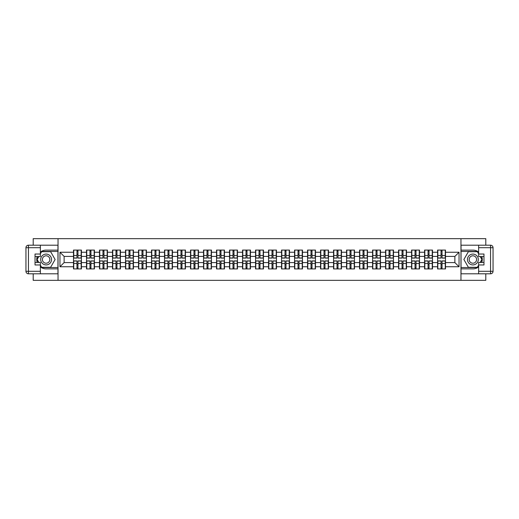 <?xml version="1.0" encoding="UTF-8"?>
<svg xmlns="http://www.w3.org/2000/svg" width="519" height="519" viewBox="0 0 519 519"><rect width="100%" height="100%" fill="white"/><g stroke="black" fill="none" stroke-linecap="round" stroke-linejoin="round"><path stroke-width="0.78" d="M33.203 273.792L33.203 280.338L485.797 280.338L485.797 273.792M485.797 245.208L485.797 238.662L460.963 238.662L460.963 280.338M460.963 238.662L33.203 238.662L33.203 245.208M58.037 280.338L58.037 238.662M454.878 262.582L454.878 256.418L445.497 256.418L445.497 262.582L454.878 262.582L459.043 266.753L459.043 252.247L445.497 252.247L445.497 250.08L437.582 250.08L437.582 256.418L432.496 256.418L432.496 262.582L437.582 262.582L437.582 256.418M459.043 266.753L445.497 266.753L445.497 268.92L437.582 268.92L437.582 266.753L432.496 266.753L432.496 268.92L424.574 268.92L424.574 266.753L419.495 266.753L419.495 268.92L411.573 268.92L411.573 266.753L406.487 266.753L406.487 268.92L398.573 268.92L398.573 266.753L393.486 266.753L393.486 268.92L385.572 268.92L385.572 266.753L380.485 266.753L380.485 268.92L372.564 268.92L372.564 266.753L367.484 266.753L367.484 268.92L359.563 268.92L359.563 266.753L354.477 266.753L354.477 268.92L346.562 268.92L346.562 266.753L341.476 266.753L341.476 268.92L333.555 268.92L333.555 266.753L328.475 266.753L328.475 268.92L320.554 268.92L320.554 266.753L315.468 266.753L315.468 268.92L307.553 268.92L307.553 266.753L302.467 266.753L302.467 268.92L294.552 268.92L294.552 266.753L289.466 266.753L289.466 268.92L281.545 268.92L281.545 266.753L276.465 266.753L276.465 268.92L268.544 268.92L268.544 266.753L263.457 266.753L263.457 268.92L255.543 268.92L255.543 266.753L250.456 266.753L250.456 268.92L242.535 268.92L242.535 266.753L237.455 266.753L237.455 268.92L229.534 268.92L229.534 266.753L224.448 266.753L224.448 268.92L216.533 268.92L216.533 266.753L211.447 266.753L211.447 268.92L203.532 268.92L203.532 266.753L198.446 266.753L198.446 268.92L190.525 268.92L190.525 266.753L185.445 266.753L185.445 268.92L177.524 268.92L177.524 266.753L172.438 266.753L172.438 268.92L164.523 268.92L164.523 266.753L159.437 266.753L159.437 268.92L151.516 268.92L151.516 266.753L146.436 266.753L146.436 268.92L138.515 268.92L138.515 266.753L133.428 266.753L133.428 268.92L125.514 268.92L125.514 266.753L120.427 266.753L120.427 268.92L112.513 268.92L112.513 266.753L107.427 266.753L107.427 268.92L99.505 268.92L99.505 266.753L94.426 266.753L94.426 268.92L86.504 268.92L86.504 266.753L81.418 266.753L81.418 268.92L73.503 268.92L73.503 266.753L59.957 266.753L59.957 252.247L73.503 252.247L73.503 256.418L64.122 256.418L64.122 262.582L73.503 262.582L73.503 256.418M437.582 252.247L432.496 252.247L432.496 250.08L424.574 250.08L424.574 252.247L419.495 252.247L419.495 250.08L411.573 250.08L411.573 252.247L406.487 252.247L406.487 250.08L398.573 250.08L398.573 252.247L393.486 252.247L393.486 250.08L385.572 250.08L385.572 252.247L380.485 252.247L380.485 250.08L372.564 250.08L372.564 252.247L367.484 252.247L367.484 250.08L359.563 250.08L359.563 252.247L354.477 252.247L354.477 250.08L346.562 250.08L346.562 252.247L341.476 252.247L341.476 250.08L333.555 250.08L333.555 252.247L328.475 252.247L328.475 250.08L320.554 250.08L320.554 252.247L315.468 252.247L315.468 250.08L307.553 250.08L307.553 252.247L302.467 252.247L302.467 250.08L294.552 250.08L294.552 252.247L289.466 252.247L289.466 250.08L281.545 250.08L281.545 252.247L276.465 252.247L276.465 250.08L268.544 250.08L268.544 252.247L263.457 252.247L263.457 250.08L255.543 250.08L255.543 252.247L250.456 252.247L250.456 250.08L242.535 250.08L242.535 252.247L237.455 252.247L237.455 250.08L229.534 250.08L229.534 252.247L224.448 252.247L224.448 250.08L216.533 250.08L216.533 252.247L211.447 252.247L211.447 250.08L203.532 250.08L203.532 252.247L198.446 252.247L198.446 250.08L190.525 250.08L190.525 252.247L185.445 252.247L185.445 250.08L177.524 250.08L177.524 252.247L172.438 252.247L172.438 250.08L164.523 250.08L164.523 252.247L159.437 252.247L159.437 250.08L151.516 250.08L151.516 252.247L146.436 252.247L146.436 250.08L138.515 250.08L138.515 252.247L133.428 252.247L133.428 250.08L125.514 250.08L125.514 252.247L120.427 252.247L120.427 250.08L112.513 250.08L112.513 252.247L107.427 252.247L107.427 250.08L99.505 250.08L99.505 252.247L94.426 252.247L94.426 250.08L86.504 250.08L86.504 252.247L81.418 252.247L81.418 250.08L73.503 250.08L73.503 252.247M437.582 262.582L437.582 266.753M432.496 262.582L432.496 266.753M432.496 252.247L432.496 256.418M419.495 262.582L424.574 262.582L424.574 256.418L419.495 256.418L419.495 266.753M424.574 262.582L424.574 266.753M424.574 252.247L424.574 256.418M419.495 252.247L419.495 256.418M406.487 262.582L411.573 262.582L411.573 256.418L406.487 256.418L406.487 266.753M411.573 262.582L411.573 266.753M411.573 252.247L411.573 256.418M406.487 252.247L406.487 256.418M393.486 262.582L398.573 262.582L398.573 256.418L393.486 256.418L393.486 266.753M398.573 262.582L398.573 266.753M398.573 252.247L398.573 256.418M393.486 252.247L393.486 256.418M380.485 262.582L385.572 262.582L385.572 256.418L380.485 256.418L380.485 266.753M385.572 262.582L385.572 266.753M385.572 252.247L385.572 256.418M380.485 252.247L380.485 256.418M367.484 262.582L372.564 262.582L372.564 256.418L367.484 256.418L367.484 266.753M372.564 262.582L372.564 266.753M372.564 252.247L372.564 256.418M367.484 252.247L367.484 256.418M354.477 262.582L359.563 262.582L359.563 256.418L354.477 256.418L354.477 266.753M359.563 262.582L359.563 266.753M359.563 252.247L359.563 256.418M354.477 252.247L354.477 256.418M341.476 262.582L346.562 262.582L346.562 256.418L341.476 256.418L341.476 266.753M346.562 262.582L346.562 266.753M346.562 252.247L346.562 256.418M341.476 252.247L341.476 256.418M328.475 262.582L333.555 262.582L333.555 256.418L328.475 256.418L328.475 266.753M333.555 262.582L333.555 266.753M333.555 252.247L333.555 256.418M328.475 252.247L328.475 256.418M315.468 262.582L320.554 262.582L320.554 256.418L315.468 256.418L315.468 266.753M320.554 262.582L320.554 266.753M320.554 252.247L320.554 256.418M315.468 252.247L315.468 256.418M302.467 262.582L307.553 262.582L307.553 256.418L302.467 256.418L302.467 266.753M307.553 262.582L307.553 266.753M307.553 252.247L307.553 256.418M302.467 252.247L302.467 256.418M289.466 262.582L294.552 262.582L294.552 256.418L289.466 256.418L289.466 266.753M294.552 262.582L294.552 266.753M294.552 252.247L294.552 256.418M289.466 252.247L289.466 256.418M276.465 262.582L281.545 262.582L281.545 256.418L276.465 256.418L276.465 266.753M281.545 262.582L281.545 266.753M281.545 252.247L281.545 256.418M276.465 252.247L276.465 256.418M263.457 262.582L268.544 262.582L268.544 256.418L263.457 256.418L263.457 266.753M268.544 262.582L268.544 266.753M268.544 252.247L268.544 256.418M263.457 252.247L263.457 256.418M250.456 262.582L255.543 262.582L255.543 256.418L250.456 256.418L250.456 266.753M255.543 262.582L255.543 266.753M255.543 252.247L255.543 256.418M250.456 252.247L250.456 256.418M237.455 262.582L242.535 262.582L242.535 256.418L237.455 256.418L237.455 266.753M242.535 262.582L242.535 266.753M242.535 252.247L242.535 256.418M237.455 252.247L237.455 256.418M224.448 262.582L229.534 262.582L229.534 256.418L224.448 256.418L224.448 266.753M229.534 262.582L229.534 266.753M229.534 252.247L229.534 256.418M224.448 252.247L224.448 256.418M211.447 262.582L216.533 262.582L216.533 256.418L211.447 256.418L211.447 266.753M216.533 262.582L216.533 266.753M216.533 252.247L216.533 256.418M211.447 252.247L211.447 256.418M198.446 262.582L203.532 262.582L203.532 256.418L198.446 256.418L198.446 266.753M203.532 262.582L203.532 266.753M203.532 252.247L203.532 256.418M198.446 252.247L198.446 256.418M185.445 262.582L190.525 262.582L190.525 256.418L185.445 256.418L185.445 266.753M190.525 262.582L190.525 266.753M190.525 252.247L190.525 256.418M185.445 252.247L185.445 256.418M172.438 262.582L177.524 262.582L177.524 256.418L172.438 256.418L172.438 266.753M177.524 262.582L177.524 266.753M177.524 252.247L177.524 256.418M172.438 252.247L172.438 256.418M159.437 262.582L164.523 262.582L164.523 256.418L159.437 256.418L159.437 266.753M164.523 262.582L164.523 266.753M164.523 252.247L164.523 256.418M159.437 252.247L159.437 256.418M146.436 262.582L151.516 262.582L151.516 256.418L146.436 256.418L146.436 266.753M151.516 262.582L151.516 266.753M151.516 252.247L151.516 256.418M146.436 252.247L146.436 256.418M133.428 262.582L138.515 262.582L138.515 256.418L133.428 256.418L133.428 266.753M138.515 262.582L138.515 266.753M138.515 252.247L138.515 256.418M133.428 252.247L133.428 256.418M120.427 262.582L125.514 262.582L125.514 256.418L120.427 256.418L120.427 266.753M125.514 262.582L125.514 266.753M125.514 252.247L125.514 256.418M120.427 252.247L120.427 256.418M107.427 262.582L112.513 262.582L112.513 256.418L107.427 256.418L107.427 266.753M112.513 262.582L112.513 266.753M112.513 252.247L112.513 256.418M107.427 252.247L107.427 256.418M94.426 262.582L99.505 262.582L99.505 256.418L94.426 256.418L94.426 266.753M99.505 262.582L99.505 266.753M99.505 252.247L99.505 256.418M94.426 252.247L94.426 256.418M81.418 262.582L86.504 262.582L86.504 256.418L81.418 256.418L81.418 266.753M86.504 262.582L86.504 266.753M86.504 252.247L86.504 256.418M81.418 252.247L81.418 256.418M73.503 262.582L73.503 266.753M64.122 262.582L59.957 266.753M59.957 252.247L64.122 256.418M445.497 262.582L445.497 266.753M445.497 252.247L445.497 256.418M459.043 252.247L454.878 256.418M81.172 250.08L81.172 258.086L77.96 258.086L77.96 250.08M76.961 250.08L76.961 258.086L73.75 258.086L73.75 250.08M76.961 251.164L77.96 251.164M77.96 254.252L76.961 254.252M73.75 268.92L73.75 260.914L76.961 260.914L76.961 268.92M77.96 268.92L77.96 260.914L81.172 260.914L81.172 268.92M77.96 267.836L76.961 267.836M76.961 264.748L77.96 264.748M43.414 254.81A5.417 5.417 0 0 0 41.429 262.212A5.417 5.417 0 0 0 48.831 264.19A5.417 5.417 0 0 0 50.81 256.788A5.417 5.417 0 0 0 43.414 254.81M44.264 256.289A3.711 3.711 0 0 0 42.908 261.355A3.711 3.711 0 0 0 47.975 262.711A3.711 3.711 0 0 0 49.331 257.645A3.711 3.711 0 0 0 44.264 256.289M40.372 253.875L41.624 251.709L50.622 251.709L55.118 259.5L50.622 267.291L41.624 267.291L40.372 265.125M38.828 262.458L37.121 259.5L38.828 256.542M475.586 254.81A5.417 5.417 0 0 0 468.19 256.788A5.417 5.417 0 0 0 470.169 264.19A5.417 5.417 0 0 0 477.571 262.212A5.417 5.417 0 0 0 475.586 254.81M474.736 256.289A3.711 3.711 0 0 0 469.669 257.645A3.711 3.711 0 0 0 471.025 262.711A3.711 3.711 0 0 0 476.092 261.355A3.711 3.711 0 0 0 474.736 256.289M478.628 265.125L477.376 267.291L468.378 267.291L463.882 259.5L468.378 251.709L477.376 251.709L478.628 253.875M480.172 256.542L481.879 259.5L480.172 262.458M40.372 266.909A9.374 9.374 0 0 0 46.12 268.874L57.959 268.874L57.959 273.792L28.448 273.792A2.498 2.498 0 0 1 25.95 271.294L25.95 247.706A2.498 2.498 0 0 1 28.448 245.208L40.372 245.208L40.372 256.542L35.033 256.542M40.372 245.208L57.959 245.208L57.959 250.126L46.12 250.126A9.374 9.374 0 0 0 40.372 252.091M37.225 256.542A9.374 9.374 0 0 0 37.225 262.458M57.959 268.874L57.959 250.126M35.033 262.458L40.372 262.458L40.372 273.792M40.372 254.038L35.033 254.038L35.033 264.962L40.372 264.962M57.959 251.456L41.475 251.456L40.372 253.376M40.372 265.624L41.475 267.545L57.959 267.545M38.542 256.542L36.836 259.5L38.542 262.458M478.628 252.091A9.374 9.374 0 0 0 472.88 250.126L461.041 250.126L461.041 245.208L490.552 245.208A2.498 2.498 0 0 1 493.05 247.706L493.05 271.294A2.498 2.498 0 0 1 490.552 273.792L478.628 273.792L478.628 262.458L483.968 262.458M478.628 273.792L461.041 273.792L461.041 268.874L472.88 268.874A9.374 9.374 0 0 0 478.628 266.909M481.775 262.458A9.374 9.374 0 0 0 481.775 256.542M461.041 250.126L461.041 268.874M483.968 256.542L478.628 256.542L478.628 245.208M478.628 264.962L483.968 264.962L483.968 254.038L478.628 254.038M461.041 267.545L477.525 267.545L478.628 265.624M478.628 253.376L477.525 251.456L461.041 251.456M480.458 262.458L482.164 259.5L480.458 256.542M94.173 250.08L94.173 258.086L90.961 258.086L90.961 250.08M89.962 250.08L89.962 258.086L86.757 258.086L86.757 250.08M89.962 251.164L90.961 251.164M90.961 254.252L89.962 254.252M107.174 250.08L107.174 258.086L103.969 258.086L103.969 250.08M102.97 250.08L102.97 258.086L99.758 258.086L99.758 250.08M102.97 251.164L103.969 251.164M103.969 254.252L102.97 254.252M120.181 250.08L120.181 258.086L116.97 258.086L116.97 250.08M115.971 250.08L115.971 258.086L112.759 258.086L112.759 250.08M115.971 251.164L116.97 251.164M116.97 254.252L115.971 254.252M133.182 250.08L133.182 258.086L129.971 258.086L129.971 250.08M128.972 250.08L128.972 258.086L125.76 258.086L125.76 250.08M128.972 251.164L129.971 251.164M129.971 254.252L128.972 254.252M146.183 250.08L146.183 258.086L142.978 258.086L142.978 250.08M141.972 250.08L141.972 258.086L138.768 258.086L138.768 250.08M141.972 251.164L142.978 251.164M142.978 254.252L141.972 254.252M86.757 268.92L86.757 260.914L89.962 260.914L89.962 268.92M90.961 268.92L90.961 260.914L94.173 260.914L94.173 268.92M90.961 267.836L89.962 267.836M89.962 264.748L90.961 264.748M99.758 268.92L99.758 260.914L102.97 260.914L102.97 268.92M103.969 268.92L103.969 260.914L107.174 260.914L107.174 268.92M103.969 267.836L102.97 267.836M102.97 264.748L103.969 264.748M112.759 268.92L112.759 260.914L115.971 260.914L115.971 268.92M116.97 268.92L116.97 260.914L120.181 260.914L120.181 268.92M116.97 267.836L115.971 267.836M115.971 264.748L116.97 264.748M125.76 268.92L125.76 260.914L128.972 260.914L128.972 268.92M129.971 268.92L129.971 260.914L133.182 260.914L133.182 268.92M129.971 267.836L128.972 267.836M128.972 264.748L129.971 264.748M138.768 268.92L138.768 260.914L141.972 260.914L141.972 268.92M142.978 268.92L142.978 260.914L146.183 260.914L146.183 268.92M142.978 267.836L141.972 267.836M141.972 264.748L142.978 264.748M159.184 250.08L159.184 258.086L155.979 258.086L155.979 250.08M154.98 250.08L154.98 258.086L151.769 258.086L151.769 250.08M154.98 251.164L155.979 251.164M155.979 254.252L154.98 254.252M151.769 268.92L151.769 260.914L154.98 260.914L154.98 268.92M155.979 268.92L155.979 260.914L159.184 260.914L159.184 268.92M155.979 267.836L154.98 267.836M154.98 264.748L155.979 264.748M172.191 250.08L172.191 258.086L168.98 258.086L168.98 250.08M167.981 250.08L167.981 258.086L164.77 258.086L164.77 250.08M167.981 251.164L168.98 251.164M168.98 254.252L167.981 254.252M164.77 268.92L164.77 260.914L167.981 260.914L167.981 268.92M168.98 268.92L168.98 260.914L172.191 260.914L172.191 268.92M168.98 267.836L167.981 267.836M167.981 264.748L168.98 264.748M185.192 250.08L185.192 258.086L181.981 258.086L181.981 250.08M180.982 250.08L180.982 258.086L177.777 258.086L177.777 250.08M180.982 251.164L181.981 251.164M181.981 254.252L180.982 254.252M177.777 268.92L177.777 260.914L180.982 260.914L180.982 268.92M181.981 268.92L181.981 260.914L185.192 260.914L185.192 268.92M181.981 267.836L180.982 267.836M180.982 264.748L181.981 264.748M198.193 250.08L198.193 258.086L194.988 258.086L194.988 250.08M193.983 250.08L193.983 258.086L190.778 258.086L190.778 250.08M193.983 251.164L194.988 251.164M194.988 254.252L193.983 254.252M190.778 268.92L190.778 260.914L193.983 260.914L193.983 268.92M194.988 268.92L194.988 260.914L198.193 260.914L198.193 268.92M194.988 267.836L193.983 267.836M193.983 264.748L194.988 264.748M211.201 250.08L211.201 258.086L207.989 258.086L207.989 250.08M206.99 250.08L206.99 258.086L203.779 258.086L203.779 250.08M206.99 251.164L207.989 251.164M207.989 254.252L206.99 254.252M203.779 268.92L203.779 260.914L206.99 260.914L206.99 268.92M207.989 268.92L207.989 260.914L211.201 260.914L211.201 268.92M207.989 267.836L206.99 267.836M206.99 264.748L207.989 264.748M224.202 250.08L224.202 258.086L220.99 258.086L220.99 250.08M219.991 250.08L219.991 258.086L216.78 258.086L216.78 250.08M219.991 251.164L220.99 251.164M220.99 254.252L219.991 254.252M216.78 268.92L216.78 260.914L219.991 260.914L219.991 268.92M220.99 268.92L220.99 260.914L224.202 260.914L224.202 268.92M220.99 267.836L219.991 267.836M219.991 264.748L220.99 264.748M237.202 250.08L237.202 258.086L233.998 258.086L233.998 250.08M232.992 250.08L232.992 258.086L229.787 258.086L229.787 250.08M232.992 251.164L233.998 251.164M233.998 254.252L232.992 254.252M229.787 268.92L229.787 260.914L232.992 260.914L232.992 268.92M233.998 268.92L233.998 260.914L237.202 260.914L237.202 268.92M233.998 267.836L232.992 267.836M232.992 264.748L233.998 264.748M250.203 250.08L250.203 258.086L246.999 258.086L246.999 250.08M246 250.08L246 258.086L242.788 258.086L242.788 250.08M246 251.164L246.999 251.164M246.999 254.252L246 254.252M242.788 268.92L242.788 260.914L246 260.914L246 268.92M246.999 268.92L246.999 260.914L250.203 260.914L250.203 268.92M246.999 267.836L246 267.836M246 264.748L246.999 264.748M263.211 250.08L263.211 258.086L260 258.086L260 250.08M259 250.08L259 258.086L255.789 258.086L255.789 250.08M259 251.164L260 251.164M260 254.252L259 254.252M255.789 268.92L255.789 260.914L259 260.914L259 268.92M260 268.92L260 260.914L263.211 260.914L263.211 268.92M260 267.836L259 267.836M259 264.748L260 264.748M276.212 250.08L276.212 258.086L273 258.086L273 250.08M272.001 250.08L272.001 258.086L268.797 258.086L268.797 250.08M272.001 251.164L273 251.164M273 254.252L272.001 254.252M268.797 268.92L268.797 260.914L272.001 260.914L272.001 268.92M273 268.92L273 260.914L276.212 260.914L276.212 268.92M273 267.836L272.001 267.836M272.001 264.748L273 264.748M289.213 250.08L289.213 258.086L286.008 258.086L286.008 250.08M285.002 250.08L285.002 258.086L281.798 258.086L281.798 250.08M285.002 251.164L286.008 251.164M286.008 254.252L285.002 254.252M281.798 268.92L281.798 260.914L285.002 260.914L285.002 268.92M286.008 268.92L286.008 260.914L289.213 260.914L289.213 268.92M286.008 267.836L285.002 267.836M285.002 264.748L286.008 264.748M302.22 250.08L302.22 258.086L299.009 258.086L299.009 250.08M298.01 250.08L298.01 258.086L294.798 258.086L294.798 250.08M298.01 251.164L299.009 251.164M299.009 254.252L298.01 254.252M294.798 268.92L294.798 260.914L298.01 260.914L298.01 268.92M299.009 268.92L299.009 260.914L302.22 260.914L302.22 268.92M299.009 267.836L298.01 267.836M298.01 264.748L299.009 264.748M315.221 250.08L315.221 258.086L312.01 258.086L312.01 250.08M311.011 250.08L311.011 258.086L307.799 258.086L307.799 250.08M311.011 251.164L312.01 251.164M312.01 254.252L311.011 254.252M307.799 268.92L307.799 260.914L311.011 260.914L311.011 268.92M312.01 268.92L312.01 260.914L315.221 260.914L315.221 268.92M312.01 267.836L311.011 267.836M311.011 264.748L312.01 264.748M328.222 250.08L328.222 258.086L325.017 258.086L325.017 250.08M324.012 250.08L324.012 258.086L320.807 258.086L320.807 250.08M324.012 251.164L325.017 251.164M325.017 254.252L324.012 254.252M320.807 268.92L320.807 260.914L324.012 260.914L324.012 268.92M325.017 268.92L325.017 260.914L328.222 260.914L328.222 268.92M325.017 267.836L324.012 267.836M324.012 264.748L325.017 264.748M341.223 250.08L341.223 258.086L338.018 258.086L338.018 250.08M337.019 250.08L337.019 258.086L333.808 258.086L333.808 250.08M337.019 251.164L338.018 251.164M338.018 254.252L337.019 254.252M333.808 268.92L333.808 260.914L337.019 260.914L337.019 268.92M338.018 268.92L338.018 260.914L341.223 260.914L341.223 268.92M338.018 267.836L337.019 267.836M337.019 264.748L338.018 264.748M354.23 250.08L354.23 258.086L351.019 258.086L351.019 250.08M350.02 250.08L350.02 258.086L346.809 258.086L346.809 250.08M350.02 251.164L351.019 251.164M351.019 254.252L350.02 254.252M346.809 268.92L346.809 260.914L350.02 260.914L350.02 268.92M351.019 268.92L351.019 260.914L354.23 260.914L354.23 268.92M351.019 267.836L350.02 267.836M350.02 264.748L351.019 264.748M367.231 250.08L367.231 258.086L364.02 258.086L364.02 250.08M363.021 250.08L363.021 258.086L359.816 258.086L359.816 250.08M363.021 251.164L364.02 251.164M364.02 254.252L363.021 254.252M359.816 268.92L359.816 260.914L363.021 260.914L363.021 268.92M364.02 268.92L364.02 260.914L367.231 260.914L367.231 268.92M364.02 267.836L363.021 267.836M363.021 264.748L364.02 264.748M380.232 250.08L380.232 258.086L377.028 258.086L377.028 250.08M376.022 250.08L376.022 258.086L372.817 258.086L372.817 250.08M376.022 251.164L377.028 251.164M377.028 254.252L376.022 254.252M372.817 268.92L372.817 260.914L376.022 260.914L376.022 268.92M377.028 268.92L377.028 260.914L380.232 260.914L380.232 268.92M377.028 267.836L376.022 267.836M376.022 264.748L377.028 264.748M393.24 250.08L393.24 258.086L390.029 258.086L390.029 250.08M389.029 250.08L389.029 258.086L385.818 258.086L385.818 250.08M389.029 251.164L390.029 251.164M390.029 254.252L389.029 254.252M385.818 268.92L385.818 260.914L389.029 260.914L389.029 268.92M390.029 268.92L390.029 260.914L393.24 260.914L393.24 268.92M390.029 267.836L389.029 267.836M389.029 264.748L390.029 264.748M406.241 250.08L406.241 258.086L403.029 258.086L403.029 250.08M402.03 250.08L402.03 258.086L398.819 258.086L398.819 250.08M402.03 251.164L403.029 251.164M403.029 254.252L402.03 254.252M398.819 268.92L398.819 260.914L402.03 260.914L402.03 268.92M403.029 268.92L403.029 260.914L406.241 260.914L406.241 268.92M403.029 267.836L402.03 267.836M402.03 264.748L403.029 264.748M419.242 250.08L419.242 258.086L416.03 258.086L416.03 250.08M415.031 250.08L415.031 258.086L411.827 258.086L411.827 250.08M415.031 251.164L416.03 251.164M416.03 254.252L415.031 254.252M411.827 268.92L411.827 260.914L415.031 260.914L415.031 268.92M416.03 268.92L416.03 260.914L419.242 260.914L419.242 268.92M416.03 267.836L415.031 267.836M415.031 264.748L416.03 264.748M432.243 250.08L432.243 258.086L429.038 258.086L429.038 250.08M428.039 250.08L428.039 258.086L424.827 258.086L424.827 250.08M428.039 251.164L429.038 251.164M429.038 254.252L428.039 254.252M424.827 268.92L424.827 260.914L428.039 260.914L428.039 268.92M429.038 268.92L429.038 260.914L432.243 260.914L432.243 268.92M429.038 267.836L428.039 267.836M428.039 264.748L429.038 264.748M445.25 250.08L445.25 258.086L442.039 258.086L442.039 250.08M441.04 250.08L441.04 258.086L437.828 258.086L437.828 250.08M441.04 251.164L442.039 251.164M442.039 254.252L441.04 254.252M437.828 268.92L437.828 260.914L441.04 260.914L441.04 268.92M442.039 268.92L442.039 260.914L445.25 260.914L445.25 268.92M442.039 267.836L441.04 267.836M441.04 264.748L442.039 264.748M76.961 255.51L73.75 255.51M76.961 257.975L73.75 257.975M81.172 255.51L77.96 255.51M81.172 257.975L77.96 257.975M77.96 263.49L81.172 263.49M77.96 261.025L81.172 261.025M73.75 263.49L76.961 263.49M73.75 261.025L76.961 261.025M40.372 247.706L28.448 247.706L28.448 271.294L40.372 271.294M25.95 247.706L28.448 247.706L28.448 245.208M28.448 273.792L28.448 271.294L25.95 271.294M478.628 271.294L490.552 271.294L490.552 247.706L478.628 247.706M493.05 271.294L490.552 271.294L490.552 273.792M490.552 245.208L490.552 247.706L493.05 247.706M89.962 255.51L86.757 255.51M89.962 257.975L86.757 257.975M94.173 255.51L90.961 255.51M94.173 257.975L90.961 257.975M102.97 255.51L99.758 255.51M102.97 257.975L99.758 257.975M107.174 255.51L103.969 255.51M107.174 257.975L103.969 257.975M115.971 255.51L112.759 255.51M115.971 257.975L112.759 257.975M120.181 255.51L116.97 255.51M120.181 257.975L116.97 257.975M128.972 255.51L125.76 255.51M128.972 257.975L125.76 257.975M133.182 255.51L129.971 255.51M133.182 257.975L129.971 257.975M141.972 255.51L138.768 255.51M141.972 257.975L138.768 257.975M146.183 255.51L142.978 255.51M146.183 257.975L142.978 257.975M90.961 263.49L94.173 263.49M90.961 261.025L94.173 261.025M86.757 263.49L89.962 263.49M86.757 261.025L89.962 261.025M103.969 263.49L107.174 263.49M103.969 261.025L107.174 261.025M99.758 263.49L102.97 263.49M99.758 261.025L102.97 261.025M116.97 263.49L120.181 263.49M116.97 261.025L120.181 261.025M112.759 263.49L115.971 263.49M112.759 261.025L115.971 261.025M129.971 263.49L133.182 263.49M129.971 261.025L133.182 261.025M125.76 263.49L128.972 263.49M125.76 261.025L128.972 261.025M142.978 263.49L146.183 263.49M142.978 261.025L146.183 261.025M138.768 263.49L141.972 263.49M138.768 261.025L141.972 261.025M154.98 255.51L151.769 255.51M154.98 257.975L151.769 257.975M159.184 255.51L155.979 255.51M159.184 257.975L155.979 257.975M155.979 263.49L159.184 263.49M155.979 261.025L159.184 261.025M151.769 263.49L154.98 263.49M151.769 261.025L154.98 261.025M167.981 255.51L164.77 255.51M167.981 257.975L164.77 257.975M172.191 255.51L168.98 255.51M172.191 257.975L168.98 257.975M168.98 263.49L172.191 263.49M168.98 261.025L172.191 261.025M164.77 263.49L167.981 263.49M164.77 261.025L167.981 261.025M180.982 255.51L177.777 255.51M180.982 257.975L177.777 257.975M185.192 255.51L181.981 255.51M185.192 257.975L181.981 257.975M181.981 263.49L185.192 263.49M181.981 261.025L185.192 261.025M177.777 263.49L180.982 263.49M177.777 261.025L180.982 261.025M193.983 255.51L190.778 255.51M193.983 257.975L190.778 257.975M198.193 255.51L194.988 255.51M198.193 257.975L194.988 257.975M194.988 263.49L198.193 263.49M194.988 261.025L198.193 261.025M190.778 263.49L193.983 263.49M190.778 261.025L193.983 261.025M206.99 255.51L203.779 255.51M206.99 257.975L203.779 257.975M211.201 255.51L207.989 255.51M211.201 257.975L207.989 257.975M207.989 263.49L211.201 263.49M207.989 261.025L211.201 261.025M203.779 263.49L206.99 263.49M203.779 261.025L206.99 261.025M219.991 255.51L216.78 255.51M219.991 257.975L216.78 257.975M224.202 255.51L220.99 255.51M224.202 257.975L220.99 257.975M220.99 263.49L224.202 263.49M220.99 261.025L224.202 261.025M216.78 263.49L219.991 263.49M216.78 261.025L219.991 261.025M232.992 255.51L229.787 255.51M232.992 257.975L229.787 257.975M237.202 255.51L233.998 255.51M237.202 257.975L233.998 257.975M233.998 263.49L237.202 263.49M233.998 261.025L237.202 261.025M229.787 263.49L232.992 263.49M229.787 261.025L232.992 261.025M246 255.51L242.788 255.51M246 257.975L242.788 257.975M250.203 255.51L246.999 255.51M250.203 257.975L246.999 257.975M246.999 263.49L250.203 263.49M246.999 261.025L250.203 261.025M242.788 263.49L246 263.49M242.788 261.025L246 261.025M259 255.51L255.789 255.51M259 257.975L255.789 257.975M263.211 255.51L260 255.51M263.211 257.975L260 257.975M260 263.49L263.211 263.49M260 261.025L263.211 261.025M255.789 263.49L259 263.49M255.789 261.025L259 261.025M272.001 255.51L268.797 255.51M272.001 257.975L268.797 257.975M276.212 255.51L273 255.51M276.212 257.975L273 257.975M273 263.49L276.212 263.49M273 261.025L276.212 261.025M268.797 263.49L272.001 263.49M268.797 261.025L272.001 261.025M285.002 255.51L281.798 255.51M285.002 257.975L281.798 257.975M289.213 255.51L286.008 255.51M289.213 257.975L286.008 257.975M286.008 263.49L289.213 263.49M286.008 261.025L289.213 261.025M281.798 263.49L285.002 263.49M281.798 261.025L285.002 261.025M298.01 255.51L294.798 255.51M298.01 257.975L294.798 257.975M302.22 255.51L299.009 255.51M302.22 257.975L299.009 257.975M299.009 263.49L302.22 263.49M299.009 261.025L302.22 261.025M294.798 263.49L298.01 263.49M294.798 261.025L298.01 261.025M311.011 255.51L307.799 255.51M311.011 257.975L307.799 257.975M315.221 255.51L312.01 255.51M315.221 257.975L312.01 257.975M312.01 263.49L315.221 263.49M312.01 261.025L315.221 261.025M307.799 263.49L311.011 263.49M307.799 261.025L311.011 261.025M324.012 255.51L320.807 255.51M324.012 257.975L320.807 257.975M328.222 255.51L325.017 255.51M328.222 257.975L325.017 257.975M325.017 263.49L328.222 263.49M325.017 261.025L328.222 261.025M320.807 263.49L324.012 263.49M320.807 261.025L324.012 261.025M337.019 255.51L333.808 255.51M337.019 257.975L333.808 257.975M341.223 255.51L338.018 255.51M341.223 257.975L338.018 257.975M338.018 263.49L341.223 263.49M338.018 261.025L341.223 261.025M333.808 263.49L337.019 263.49M333.808 261.025L337.019 261.025M350.02 255.51L346.809 255.51M350.02 257.975L346.809 257.975M354.23 255.51L351.019 255.51M354.23 257.975L351.019 257.975M351.019 263.49L354.23 263.49M351.019 261.025L354.23 261.025M346.809 263.49L350.02 263.49M346.809 261.025L350.02 261.025M363.021 255.51L359.816 255.51M363.021 257.975L359.816 257.975M367.231 255.51L364.02 255.51M367.231 257.975L364.02 257.975M364.02 263.49L367.231 263.49M364.02 261.025L367.231 261.025M359.816 263.49L363.021 263.49M359.816 261.025L363.021 261.025M376.022 255.51L372.817 255.51M376.022 257.975L372.817 257.975M380.232 255.51L377.028 255.51M380.232 257.975L377.028 257.975M377.028 263.49L380.232 263.49M377.028 261.025L380.232 261.025M372.817 263.49L376.022 263.49M372.817 261.025L376.022 261.025M389.029 255.51L385.818 255.51M389.029 257.975L385.818 257.975M393.24 255.51L390.029 255.51M393.24 257.975L390.029 257.975M390.029 263.49L393.24 263.49M390.029 261.025L393.24 261.025M385.818 263.49L389.029 263.49M385.818 261.025L389.029 261.025M402.03 255.51L398.819 255.51M402.03 257.975L398.819 257.975M406.241 255.51L403.029 255.51M406.241 257.975L403.029 257.975M403.029 263.49L406.241 263.49M403.029 261.025L406.241 261.025M398.819 263.49L402.03 263.49M398.819 261.025L402.03 261.025M415.031 255.51L411.827 255.51M415.031 257.975L411.827 257.975M419.242 255.51L416.03 255.51M419.242 257.975L416.03 257.975M416.03 263.49L419.242 263.49M416.03 261.025L419.242 261.025M411.827 263.49L415.031 263.49M411.827 261.025L415.031 261.025M428.039 255.51L424.827 255.51M428.039 257.975L424.827 257.975M432.243 255.51L429.038 255.51M432.243 257.975L429.038 257.975M429.038 263.49L432.243 263.49M429.038 261.025L432.243 261.025M424.827 263.49L428.039 263.49M424.827 261.025L428.039 261.025M441.04 255.51L437.828 255.51M441.04 257.975L437.828 257.975M445.25 255.51L442.039 255.51M445.25 257.975L442.039 257.975M442.039 263.49L445.25 263.49M442.039 261.025L445.25 261.025M437.828 263.49L441.04 263.49M437.828 261.025L441.04 261.025"/></g></svg>
